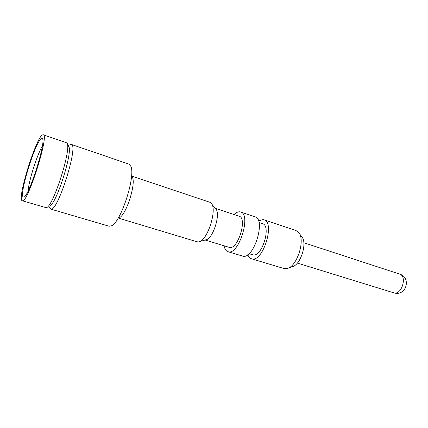 <?xml version="1.0" encoding="UTF-8"?>
<svg xmlns="http://www.w3.org/2000/svg" width="428" height="428" viewBox="0 0 428 428"><rect width="100%" height="100%" fill="white"/><g stroke="black" fill="none" stroke-linecap="round" stroke-linejoin="round"><path stroke-width="0.64" d="M22.347 200.769L22.283 200.753C16.558 200.085 36.262 136.548 42.688 134.825L43.26 134.777C49.509 134.355 27.408 204.124 22.347 200.769M23.508 197.014L23.481 197.008C18.201 196.939 35.872 139.838 41.543 138.533L42.072 138.522C47.401 138.677 28.023 199.732 23.508 197.014M22.283 200.753L45.94 207.634C52.494 209.581 73.017 145.012 66.549 142.818L43.26 134.777M71.262 144.375L128.892 164.127L130.711 166.107C136.056 175.084 121.322 221.431 111.772 225.679L109.145 226.241L50.772 209.11C57.416 212.882 79.046 144.541 71.262 144.375L69.395 145.039M49.552 207.468L50.691 209.089M49.231 205.916C55.437 207.58 74.269 148.345 68.239 146.119M119.712 217.483C126.335 214.337 136.051 183.767 132.461 177.379M132.295 176.309L209.661 202.203L210.897 202.968C217.991 208.179 207.323 241.729 198.528 241.884L197.078 241.793L118.957 218.264M199.614 241.574L205.622 239.873C212.818 239.669 221.287 213.032 215.525 208.709L211.609 203.851M215.193 208.297L239.15 216.236C247.7 218.039 237.77 250.171 229.504 247.432L205.108 240.017M228.001 251.701L242.751 256.126C253.654 259.94 266.296 219.222 254.976 216.787L240.632 211.978C251.568 214.268 238.765 255.473 228.252 251.766L228.001 251.701C226.038 251.038 224.727 249.069 224.074 245.79M234.009 214.535C236.058 212.582 237.973 211.667 239.76 211.796L240.632 211.978M258.961 222.512L262.519 223.694C271.71 225.711 261.818 257.79 252.905 254.847L249.048 253.686M251.498 258.769L283.871 268.506L286.819 268.554C297.043 267.163 305.924 239.22 298.386 232.185L295.946 230.521L263.894 219.778C275.445 222.303 262.91 262.722 251.766 258.838L251.498 258.769C249.866 258.245 248.625 256.891 247.785 254.708M258.517 220.944L262.969 219.575L263.894 219.778M299.263 233.388L301.547 236.524C307.871 242.483 300.515 265.622 291.907 266.837L288.231 268.078M28.045 191.049C28.853 180.648 37.011 154.989 42.356 146.028M393.653 292.8L394.397 292.998C406.343 296.251 411.511 277.44 399.602 274.08C407.467 276.071 401.689 295.256 393.937 292.875L297.353 263.076M68.025 145.707L70.877 144.322M48.813 206.136L50.343 208.912M399.602 274.08L303.821 242.735M42.458 138.94L42.072 138.522M24.032 196.891L23.481 197.008"/></g></svg>
